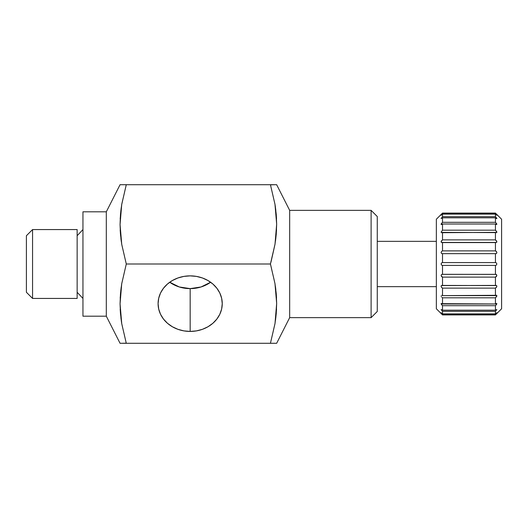<?xml version="1.0" encoding="UTF-8"?>
<svg xmlns="http://www.w3.org/2000/svg" width="528" height="528" viewBox="0 0 528 528"><rect width="100%" height="100%" fill="white"/><g stroke="black" fill="none" stroke-linecap="round" stroke-linejoin="round"><path stroke-width="0.79" d="M120.886 238.346L121.301 241.54M190.172 331.426A32.076 27.779 0 0 1 158.09 303.646A32.076 27.779 0 0 1 190.172 275.867L183.916 276.401L177.896 277.979L172.352 280.546L167.488 283.998L163.502 288.209L160.532 293.014L158.71 298.228L158.09 303.646L158.71 309.065L160.532 314.279L163.502 319.077L167.488 323.288L172.352 326.746L177.896 329.314L183.916 330.891L190.172 331.426L196.429 330.891L202.448 329.314L207.992 326.746L212.857 323.288L216.843 319.077L219.806 314.279L221.635 309.065L222.248 303.646L221.635 298.228L219.806 293.014L216.843 288.209L212.857 283.998L207.992 280.546L202.448 277.979L196.429 276.401L190.172 275.867A32.076 27.779 0 0 1 222.248 303.646A32.076 27.779 0 0 1 190.172 331.426L190.172 288.618L190.172 331.426M169.726 282.242A32.076 27.779 180 0 0 190.172 288.618L179.302 286.975L169.726 282.242M496.822 312.728L495.436 314.926L501.6 308.768L501.6 219.232L495.436 213.074L496.868 215.252L495.436 214.117L495.436 216.691L496.868 218.552L495.436 217.82L495.436 222.314L496.868 224.294L496.353 224.539L495.436 224.017L495.436 230.182L496.868 232.181L496.353 232.69L495.436 232.373L495.436 239.877L496.868 241.784L496.353 242.53L495.436 242.431L495.436 250.873L496.353 251.414L496.868 252.589L496.353 253.526L495.436 253.651L495.436 262.574L496.353 262.918L496.868 264.007L496.353 265.082L495.436 265.426L495.436 274.349L496.544 274.619L496.848 275.636L496.287 276.652L495.436 277.127L442.517 277.127L442.517 285.569L496.063 285.43L496.709 285.714L496.795 286.638L495.436 288.123L442.517 288.123L441.738 287.562L441.157 286.638L441.243 285.714L441.89 285.43L495.436 285.569L495.436 277.127L442.517 277.127L441.665 276.652L441.104 275.629L441.408 274.619L442.517 274.349L442.517 265.426L441.599 265.082L441.091 263.993L441.599 262.918L442.517 262.574L442.517 253.651L441.599 253.526L441.091 252.582L441.599 251.414L442.517 250.873L442.517 242.431L441.599 242.53L441.091 241.784L442.517 239.877L442.517 232.373L441.599 232.69L441.091 232.181L442.517 230.182L442.517 224.017L441.599 224.545L441.091 224.294L442.517 222.314L442.517 217.82L441.091 218.546L442.517 216.691L442.517 214.117L441.091 215.252L442.517 213.074L436.352 219.232L436.352 308.768L442.517 314.926L441.111 312.728L442.517 313.883L442.517 311.309L441.111 309.56L442.517 310.18L442.517 305.686L441.329 304.359L441.382 303.422L442.517 303.983L495.436 303.983L495.436 297.818L496.716 296.393L496.822 295.581L496.346 295.31L442.517 295.627L495.436 295.627L495.436 288.123L442.517 288.123L442.517 295.627L441.87 295.343L442.517 295.627L442.517 288.123L441.401 287.14L441.098 286.117L441.533 285.496L442.517 285.569L442.517 277.127L441.104 275.629L441.408 274.619L442.207 274.316L496.168 274.388L496.848 275.636L495.436 277.127L495.436 285.569L496.419 285.496L496.861 286.117L496.551 287.146L495.436 288.123L495.436 295.627L496.63 295.37L496.855 295.944L495.436 297.818L495.455 303.963M496.043 303.587L496.861 303.679L495.436 305.686L442.517 305.686L442.517 310.18L495.436 310.18L496.848 309.56L495.436 311.309L442.517 311.309L442.517 313.883L495.436 313.883L495.436 311.309L442.517 311.309L441.111 309.56L442.517 310.18L495.436 310.18L495.436 305.686L442.517 305.686L441.091 303.673L495.436 303.983L496.577 303.422L496.624 304.359L495.436 305.686L495.436 310.18L496.848 309.56L495.436 311.309L495.436 313.883L496.841 312.728L495.436 314.384L442.517 314.384L442.517 314.926L495.436 314.926L442.517 314.926L436.352 308.768L436.352 219.232L442.517 213.074L442.517 213.616L495.436 213.616L495.436 213.074L501.6 219.232L501.6 308.768L495.436 314.926L495.436 314.384L442.517 314.384L441.131 312.728M495.937 313.414L496.28 313.117M276.032 184.708L276.659 184.708L289.667 210.355L371.111 210.355L377.269 216.52L377.269 311.48L371.111 317.645L377.269 311.48L377.269 216.52L371.111 210.355L371.111 317.645L371.111 210.355L289.667 210.355L289.667 317.645L371.111 317.645L289.667 317.645L276.659 343.292L276.137 343.292M32.564 229.568L26.4 235.726L26.4 292.274L32.564 298.432L32.564 229.568L32.564 298.432L77.147 298.432L77.147 229.568L32.564 229.568L77.147 229.568L77.147 298.432L32.564 298.432L26.4 292.274L26.4 235.726L32.564 229.568M441.098 295.944L441.236 296.386L441.098 295.944M441.811 297.218L442.517 297.818L442.517 303.983L442.517 297.818L441.811 297.218M377.269 286.651L436.352 286.651L377.269 286.651M436.352 241.349L377.269 241.349L436.352 241.349M120.688 343.292L120.061 343.292L106.313 316.193L106.313 211.807L120.061 184.708L120.582 184.708M126.245 343.174L121.73 343.292M121.321 320.984L121.717 323.578M120.193 309.269L120.483 313.632M120.886 289.661L120.186 298.135M121.229 286.981L120.483 293.654M120.193 229.97L120.483 234.346M120.886 210.368L120.186 218.849M121.229 207.695L120.483 214.368M121.724 184.708L126.284 184.708L121.717 204.422M270.475 184.826L274.989 184.708L270.435 184.708L274.982 204.323L276.223 214.21L276.659 224.162L276.25 234.175L275.009 244.213L270.435 264L275.002 244.286L270.97 262.139M275.398 207.016L275.002 204.422M276.527 218.731L276.236 214.368M275.834 238.339L276.533 229.865M275.491 241.019L276.236 234.346M275.834 289.654L275.425 286.506M270.461 264.086L274.982 283.615L276.223 293.502L276.659 303.448L276.25 313.46L275.009 323.506L270.435 343.292L275.002 323.578M276.527 298.03L276.236 293.654M275.834 317.632L276.533 309.151M275.491 320.305L276.236 313.632M270.435 343.292L126.284 343.292L121.737 323.677L120.496 313.79L120.061 303.838L120.47 293.825L121.711 283.787L126.284 264L121.737 244.385L120.496 234.498L120.061 224.552L120.47 214.54L121.711 204.494L126.284 184.708L120.061 184.708L106.313 211.807L106.313 316.193L82.949 316.193L82.949 211.807L106.313 211.807L82.949 211.807L82.949 316.193L106.313 316.193L120.061 343.292L276.659 343.292L289.667 317.645L289.667 210.355L276.659 184.708L270.435 184.708L274.982 204.323L276.659 224.162L275.009 244.213L270.435 264L274.982 283.615L276.659 303.448L275.009 323.506L270.435 343.292L275.002 343.292L270.435 343.292L274.996 323.591M82.949 229.568L77.147 235.726L82.949 229.568M77.147 292.274L82.949 298.432L77.147 292.274M442.517 265.426L442.517 274.349L495.436 274.349L495.436 265.426L442.517 265.426L441.599 265.082L441.091 263.993L441.599 262.918L442.517 262.574L495.436 262.574L495.436 253.651L442.517 253.651L442.517 262.574L495.436 262.574L496.353 262.918L496.868 264.007L496.353 265.082L495.436 265.426L442.517 265.426M495.436 297.818L442.517 297.818L495.436 297.818M442.517 313.883L495.436 313.883M496.709 218.665L495.436 217.82L442.517 217.82L442.517 222.314L495.436 222.314L495.436 217.82L442.517 217.82L441.091 218.546L442.517 216.691L495.436 216.691L495.436 214.117L442.517 214.117L442.517 216.691L495.436 216.691L496.716 218.163M495.911 232.604L442.517 232.373L442.517 239.877L495.436 239.877L495.436 232.373L441.599 232.69L441.091 232.181L442.517 230.182L495.436 230.182L495.436 224.017L442.517 224.017L442.517 230.182L495.436 230.182L496.716 231.601M441.091 252.582L441.599 251.414L442.517 250.873L495.436 250.873L495.436 242.431L442.517 242.431L442.517 250.873L495.436 250.873L496.716 251.935M120.886 317.638L121.724 323.591M275.834 210.362L274.996 204.409M120.476 343.292L126.284 343.292L121.737 323.677L120.061 303.838L121.711 283.787L126.284 264L270.435 264L126.284 264L121.737 244.385L120.061 224.552L121.711 204.494L126.284 184.708L270.435 184.708L126.284 184.708L121.724 204.409M106.313 316.193L106.313 211.807L106.313 316.193M276.659 184.708L275.002 184.708M126.284 184.708L120.476 184.708M275.002 343.292L276.659 343.292M442.517 253.651L495.436 253.651M496.353 253.526L495.911 253.671M496.868 252.589L496.709 253.169M495.911 242.563L442.042 242.563L441.243 242.279L441.243 241.151L442.517 239.877L495.436 239.877L496.716 241.151M442.042 242.563L441.599 242.53M496.868 241.784L496.709 242.286M442.517 232.373L441.599 232.69M496.868 232.181L496.709 232.571M496.353 224.539L495.436 224.017L442.517 224.017L441.243 224.552L441.243 223.793L442.517 222.314L495.436 222.314L496.716 223.799M441.599 224.545L441.243 224.552M495.911 218.216L495.436 217.82M496.353 214.949L495.436 214.117L442.517 214.117L441.091 215.252L442.517 213.616L495.436 213.616L496.716 214.995M441.599 214.949L441.091 215.252M442.517 214.117L442.042 214.566M210.619 282.242L201.036 286.975L190.172 288.618A32.076 27.779 180 0 0 210.619 282.242M495.436 213.074L442.517 213.074"/></g></svg>
